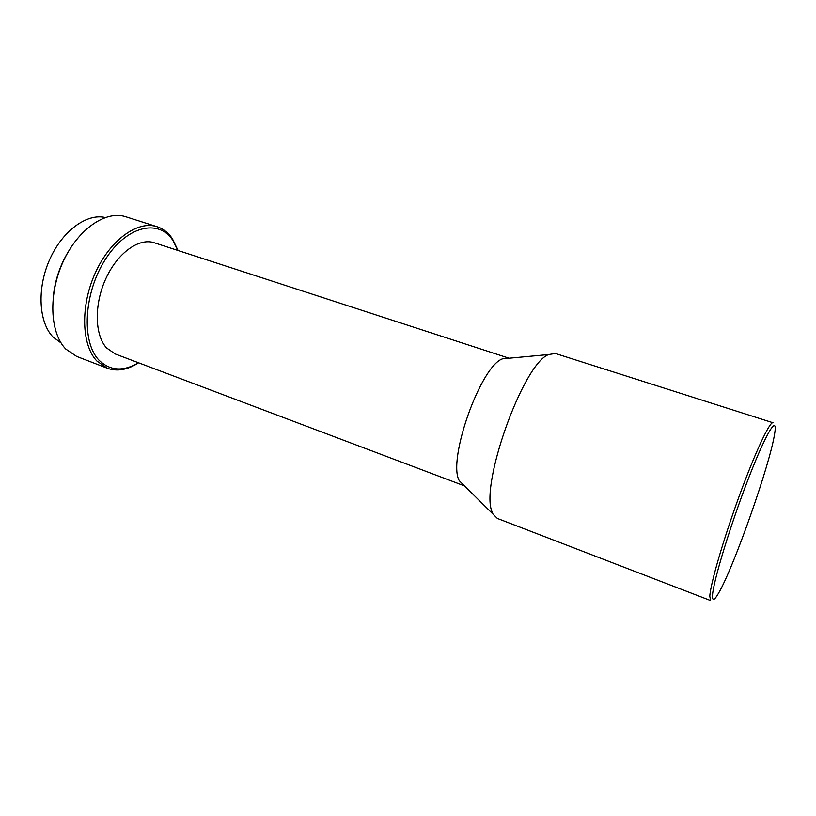 <?xml version="1.0" encoding="UTF-8"?>
<svg xmlns="http://www.w3.org/2000/svg" width="816" height="816" viewBox="0 0 816 816"><rect width="100%" height="100%" fill="white"/><g stroke="black" fill="none" stroke-linecap="round" stroke-linejoin="round"><path stroke-width="1.22" d="M105.162 217.495C86.741 213.139 62.169 230.979 49.521 259.896C36.751 288.731 38.78 322.524 53.06 337.028L61.078 342.965M178.051 250.502L172.421 238.741C168.361 232.754 163.241 228.745 157.07 226.705L125.776 216.75C106.019 210.079 78.081 228.929 63.179 261.589C48.134 294.158 49.898 332.969 65.81 349.075L76.694 356.439L107.335 368.24C117.167 371.719 127.592 369.903 138.587 362.804M157.07 226.705C137.894 220.218 110.374 239.578 95.38 272.748C80.254 305.816 81.488 344.964 96.808 360.968L107.335 368.24M177.919 250.461L172.9 240.404C158.855 218.617 126.857 225.553 105.417 259.335C83.732 292.852 81.253 341.945 98.93 360.101C110.007 370.913 123.185 371.8 138.465 362.753M509.092 358.224L154.234 242.75C139.138 237.578 117.657 252.756 105.886 278.552C94.013 304.266 94.636 334.958 106.488 347.861L115.168 353.95L464.263 485.816M508.633 358.051L502.513 358.836C480.583 366.078 447.188 460.173 459.286 480.726L497.393 518.456L710.563 600.556L709.798 596.21C710.481 583.787 723.445 539.192 739.337 495.761C755.218 452.258 769.855 421.168 773.027 422.759L555.359 353.481L548.668 354.542C522.964 363.385 478.686 488.274 492.589 512.846L492.833 513.448M712.541 595.129C712.195 601.514 714.275 600.749 718.774 592.824C734.043 566.6 770.008 464.294 774.578 434.061L774.598 433.928C778.097 413.59 766.703 431.419 748.762 477.697C730.83 523.78 713.276 581.227 712.541 595.129M68.411 251.512C60.568 264.455 55.661 278.429 53.683 293.434M502.513 358.836L548.668 354.542"/></g></svg>
